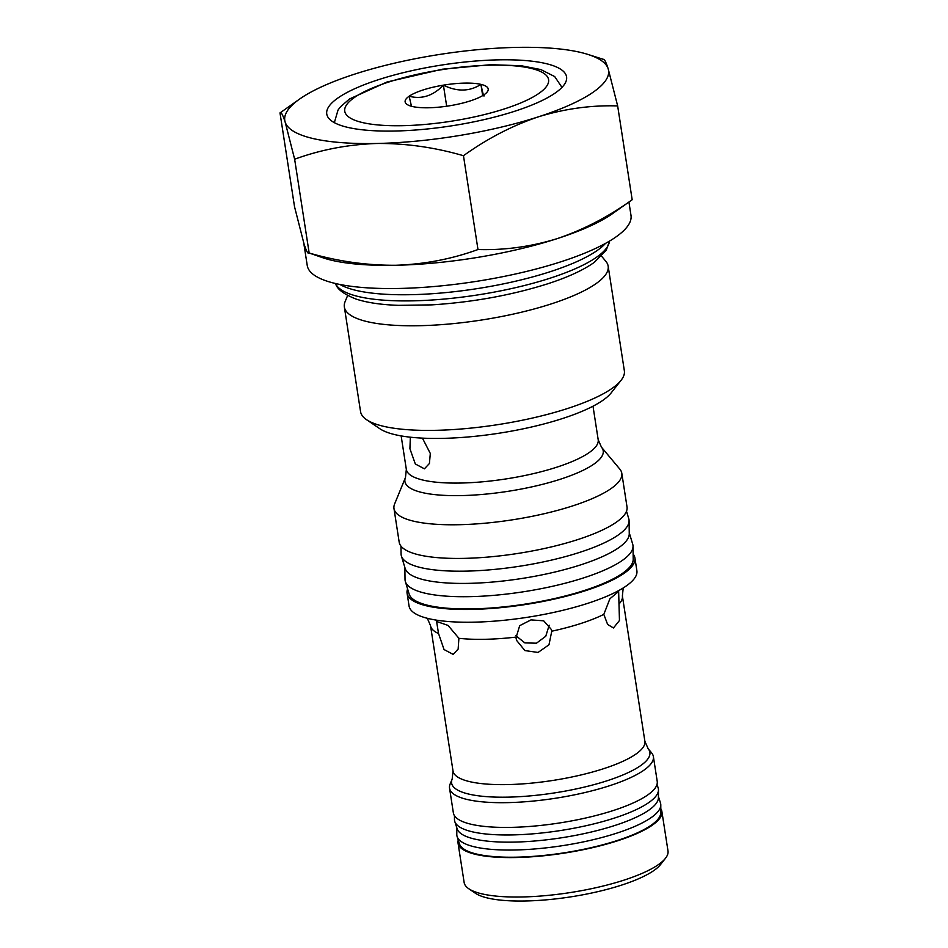 <?xml version="1.0" encoding="UTF-8"?>
<svg xmlns="http://www.w3.org/2000/svg" width="948" height="948" viewBox="0 0 948 948"><rect width="100%" height="100%" fill="white"/><g stroke="black" fill="none" stroke-linecap="round" stroke-linejoin="round"><path stroke-width="1.42" d="M603.817 614.387L607.632 624.471L613.463 627.967L619.459 620.513L618.641 591.445L609.896 598.769L603.817 614.387A97.075 24.648 -8.8 0 1 580.816 623.5A97.075 24.648 -8.8 0 1 551.76 631.202L551.309 629.436L543.69 620.822L531.01 619.897L519.694 625.668L515.996 637.85L516.589 640.386L524.908 650.577L538.073 652.449L548.987 644.77L551.76 631.202M438.545 633.548L444.043 649.534L453.156 654.393L458.145 649.06L458.903 638.3L448.049 625.407L436.59 621.485L438.545 633.548A97.075 24.648 -8.8 0 1 430.522 625.668L427.323 618.297M410.354 437.194L409.915 448.712L415.319 463.975L424.42 468.822L429.42 463.489L430.309 453.464L422.429 438.13M378.726 79.596A121.344 30.798 -8.8 0 0 326.752 113.997A121.344 30.798 -8.8 0 0 392.875 131.061A121.344 30.798 -8.8 0 0 514.61 111.283A121.344 30.798 -8.8 0 0 566.572 76.871A121.344 30.798 -8.8 0 0 500.461 59.819A121.344 30.798 -8.8 0 0 378.726 79.596M665.472 858.284L660.519 864.576A97.075 24.648 171.2 0 1 621.319 885.195A97.075 24.648 171.2 0 1 475.386 893.241L468.774 888.738A103.142 26.189 -8.8 0 0 623.82 880.194A103.142 26.189 -8.8 0 0 665.472 858.284A103.142 26.189 -8.8 0 0 667.996 850.937L661.882 811.512A103.142 26.189 -8.8 0 0 660.78 808.691M458.24 840.047A103.142 26.189 -8.8 0 0 458.038 843.068A103.142 26.189 -8.8 0 0 514.243 857.561A103.142 26.189 -8.8 0 0 617.717 840.758A103.142 26.189 -8.8 0 0 661.882 811.512M452.16 779.078L450.11 784.055A103.142 26.189 -8.8 0 0 449.542 788.155L453.369 812.91A103.142 26.189 -8.8 0 0 509.574 827.403A103.142 26.189 -8.8 0 0 613.048 810.599A103.142 26.189 -8.8 0 0 657.213 781.353L653.385 756.599A103.142 26.189 -8.8 0 0 651.608 752.866L648.148 748.73A100.322 25.466 171.2 0 1 606.921 780.82A100.322 25.466 171.2 0 1 499.655 797.185A100.322 25.466 171.2 0 1 452.16 779.078L453.014 770.973A97.075 24.648 -8.8 0 0 505.912 784.612A97.075 24.648 -8.8 0 0 603.307 768.792A97.075 24.648 -8.8 0 0 644.877 741.265L622.386 595.972L623.203 587.973M449.542 788.155A103.142 26.189 -8.8 0 0 505.746 802.66A103.142 26.189 -8.8 0 0 609.22 785.845A103.142 26.189 -8.8 0 0 653.385 756.599M407.604 588.969A115.277 29.27 -8.8 0 0 407.083 593.235L409.062 605.997A115.277 29.27 -8.8 0 0 471.879 622.208A115.277 29.27 -8.8 0 0 587.523 603.414A115.277 29.27 -8.8 0 0 636.89 570.732L634.911 557.969A115.277 29.27 -8.8 0 0 633.134 554.047M407.083 593.235A115.277 29.27 -8.8 0 0 469.9 609.445A115.277 29.27 -8.8 0 0 585.556 590.663A115.277 29.27 -8.8 0 0 634.911 557.969M405.471 477.519L394.617 503.969A115.277 29.27 -8.8 0 0 393.977 508.555L399.191 542.209A115.277 29.27 -8.8 0 0 461.996 558.408A115.277 29.27 -8.8 0 0 577.652 539.625A115.277 29.27 -8.8 0 0 627.019 506.943L621.805 473.277A115.277 29.27 -8.8 0 0 619.814 469.106L601.47 447.183A100.322 25.466 171.2 0 1 560.232 479.273A100.322 25.466 171.2 0 1 452.978 495.626A100.322 25.466 171.2 0 1 405.471 477.519L406.337 469.414A97.075 24.648 -8.8 0 0 459.235 483.065A97.075 24.648 -8.8 0 0 556.618 467.246A97.075 24.648 -8.8 0 0 598.188 439.718L593.01 406.206M393.977 508.555A115.277 29.27 -8.8 0 0 456.794 524.754A115.277 29.27 -8.8 0 0 572.438 505.971A115.277 29.27 -8.8 0 0 621.805 473.277M347.632 295.492L345.096 301.665A133.478 33.879 -8.8 0 0 344.349 306.974L360.548 411.61A133.478 33.879 -8.8 0 0 366.532 419.68L379.781 428.697A121.344 30.798 -8.8 0 0 562.2 418.637A121.344 30.798 -8.8 0 0 611.187 392.863L621.094 380.278A133.478 33.879 -8.8 0 0 624.353 370.775L608.154 266.139A133.478 33.879 -8.8 0 0 605.843 261.304L601.565 256.185M366.532 419.68A133.478 33.879 -8.8 0 0 567.188 408.624A133.478 33.879 -8.8 0 0 621.094 380.278M344.349 306.974A133.478 33.879 -8.8 0 0 417.084 325.745A133.478 33.879 -8.8 0 0 551.001 303.988A133.478 33.879 -8.8 0 0 608.154 266.139M303.763 243.067L307.235 265.476A163.803 41.582 -8.8 0 0 396.489 288.5A163.803 41.582 -8.8 0 0 560.837 261.814A163.803 41.582 -8.8 0 0 630.989 215.35L628.927 202.043M632.174 199.732C608.592 216.713 583.613 229.677 557.246 238.612A163.803 41.582 -8.8 0 0 612.598 213.584L632.174 199.732L617.658 105.927L608.178 68.789A163.803 41.582 -8.8 0 0 587.961 54.439A163.803 41.582 -8.8 0 0 516.447 47.4A163.803 41.582 -8.8 0 0 354.943 74.039A163.803 41.582 -8.8 0 0 299.592 99.078A163.803 41.582 -8.8 0 0 285.158 122.079A163.803 41.582 -8.8 0 0 376.889 143.48A163.803 41.582 -8.8 0 0 538.393 116.829A163.803 41.582 -8.8 0 0 608.178 68.789C605.736 61.276 604.018 58.231 603.023 59.629M477.982 249.525C451.817 259.053 424.396 264.302 395.743 265.262A163.803 41.582 -8.8 0 0 557.246 238.612C531.081 246.693 504.668 250.331 477.982 249.525L463.465 155.709C487.367 138.574 512.335 125.61 538.393 116.829C564.889 108.712 591.303 105.074 617.658 105.927M299.592 99.078L280.004 112.919L294.532 206.735L304.012 243.861C306.441 251.374 308.159 254.419 309.166 253.021L324.228 258.223A163.803 41.582 -8.8 0 0 395.743 265.262C366.9 265.476 338.045 261.399 309.166 253.021L294.638 159.217C320.815 149.677 348.236 144.44 376.889 143.48C405.732 143.255 434.587 147.331 463.465 155.709M280.004 112.919C281.011 111.52 282.729 114.578 285.158 122.079L294.638 159.217M458.038 843.068L464.141 882.493A103.142 26.189 -8.8 0 0 468.774 888.738M549.188 625.206L545.764 636.25L536.461 643.194L524.86 642.898L515.807 635.658M470.208 100.926A42.032 10.665 -8.8 0 0 484.179 94.658A42.032 10.665 -8.8 0 0 487.177 92.003A42.032 10.665 -8.8 0 0 480.932 84.372A42.032 10.665 -8.8 0 0 443.415 85.154A42.032 10.665 -8.8 0 0 409.145 96.222A42.032 10.665 -8.8 0 0 407.012 104.41A42.032 10.665 -8.8 0 0 412.404 106.508A42.032 10.665 -8.8 0 0 449.921 105.726A42.032 10.665 -8.8 0 0 470.208 100.926M484.179 94.658C484.191 98.284 483.113 94.847 480.932 84.372C469.627 91.648 457.114 91.909 443.415 85.154C433.082 95.855 421.659 99.54 409.145 96.222L411.468 106.271M482.674 95.63L480.932 84.372M446.674 106.223L443.415 85.154M626.498 511.209L628.761 518.674A115.277 29.27 171.2 0 1 629.081 520.736A115.277 29.27 171.2 0 1 579.631 552.388A115.277 29.27 171.2 0 1 465.812 571.134A115.277 29.27 171.2 0 1 401.395 555.99A115.277 29.27 171.2 0 1 401.075 553.916L400.968 546.131M629.081 520.736L629.259 533.76A113.452 28.807 171.2 0 1 580.579 564.901A113.452 28.807 171.2 0 1 468.561 583.364A113.452 28.807 171.2 0 1 405.163 568.456L401.395 555.99M629.235 532.717L632.707 544.188A115.277 29.27 171.2 0 1 633.027 546.261A115.277 29.27 171.2 0 1 583.577 577.901A115.277 29.27 171.2 0 1 469.758 596.659A115.277 29.27 171.2 0 1 405.341 581.503A115.277 29.27 171.2 0 1 405.021 579.429L404.867 567.461M633.027 546.261L633.205 559.273A113.452 28.807 171.2 0 1 584.537 590.426A113.452 28.807 171.2 0 1 472.507 608.877A113.452 28.807 171.2 0 1 409.109 593.969L405.341 581.503M454.471 815.73L454.459 819.392A103.142 26.189 -8.8 0 0 454.779 821.478A103.142 26.189 -8.8 0 0 472.388 831.823A103.142 26.189 -8.8 0 0 586.646 825.59A103.142 26.189 -8.8 0 0 658.469 789.945A103.142 26.189 -8.8 0 0 658.137 787.859L657.023 784.375M454.779 821.478L457.149 828.825A101.922 25.88 -8.8 0 0 474.545 839.039A101.922 25.88 -8.8 0 0 587.452 832.889A101.922 25.88 -8.8 0 0 658.433 797.659L658.469 789.945M456.817 827.817L456.794 834.465A103.142 26.189 -8.8 0 0 457.114 836.563A103.142 26.189 -8.8 0 0 474.723 846.896A103.142 26.189 -8.8 0 0 588.981 840.675A103.142 26.189 -8.8 0 0 660.803 805.03A103.142 26.189 -8.8 0 0 660.472 802.932L658.433 796.604M457.114 836.563L459.484 843.898A101.922 25.88 -8.8 0 0 476.88 854.112A101.922 25.88 -8.8 0 0 589.786 847.962A101.922 25.88 -8.8 0 0 660.768 812.732L660.803 805.03M619.305 603.722A97.075 24.648 -8.8 0 0 622.386 595.972M458.903 638.3A97.075 24.648 -8.8 0 0 515.902 637.115M504.419 108.913A103.142 26.189 -8.8 0 0 530.75 68.292A103.142 26.189 -8.8 0 0 388.917 81.966A103.142 26.189 -8.8 0 0 362.586 122.588A103.142 26.189 -8.8 0 0 504.419 108.913M609.434 241.373L606.21 250.308L594.313 262.347C583.221 270.227 567.532 277.42 547.245 283.95C511.209 295.266 472.72 302.246 431.755 304.877L398.622 305.351C381.297 304.77 367.137 302.685 356.152 299.094C343.923 294.295 337.085 289.176 335.639 283.76A138.87 35.254 -8.8 0 0 549.923 278.25A138.87 35.254 -8.8 0 0 609.434 241.373L609.469 241.124M339.953 284.471A140.754 35.728 -8.8 0 0 549.935 271.792A140.754 35.728 -8.8 0 0 605.547 243.363M587.961 54.439L603.746 59.451M406.337 469.414L401.146 435.902M453.014 770.973L430.522 625.668M601.47 447.183L598.188 439.718M648.148 748.73L644.877 741.265M561.963 87.406L554.71 76.575L540.834 69.571L521.234 65.744L490.673 64.689L442.384 69.204L386.974 82.014L349.492 98.971L340.462 106.828L338.033 110.051L334.348 122.648"/></g></svg>
